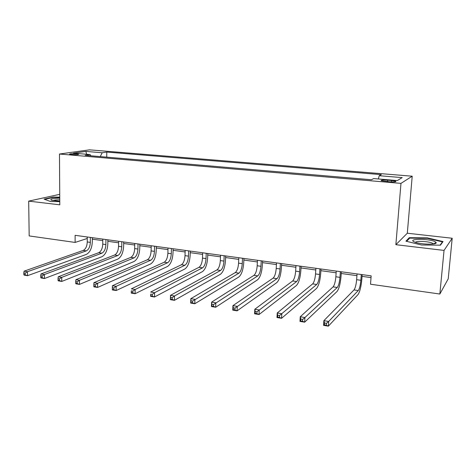 <?xml version="1.0" encoding="UTF-8"?>
<svg xmlns="http://www.w3.org/2000/svg" width="476" height="476" viewBox="0 0 476 476"><rect width="100%" height="100%" fill="white"/><g stroke="black" fill="none" stroke-linecap="round" stroke-linejoin="round"><path stroke-width="0.71" d="M71.465 154.569C76.225 154.795 78.659 154.646 78.754 154.117L76.809 153.796C72.078 153.57 69.657 153.718 69.538 154.254L71.465 154.569M59.726 194.327L28.685 201.128L29.179 235.929L75.125 242.427L87.263 238.476M412.21 176.203L89.5 149.839L59.482 154.028L400.97 183.379L412.21 176.203L407.307 233.222L395.871 244.694L444.037 250.412L452.2 238.244L407.307 233.222M452.2 238.244L448.225 278.817L439.848 294.025L444.037 250.412M439.848 294.025L370.518 284.22L371.161 275.866L75.113 235.322L75.125 242.427M391.516 180.529L387.631 180.202C382.746 179.904 380.622 180.083 381.264 180.725L389.386 181.772C394.307 182.07 396.437 181.897 395.776 181.249L391.516 180.529L391.403 181.903M378.384 178.964L379.223 175.709L381.312 174.632L106.767 152.07L106.737 157.145M379.223 175.709L402.19 177.613L397.317 180.571L373.69 178.571L371.417 179.744L85.162 155.301L90.095 154.563L73.488 153.159L85.882 151.404L102.185 152.754L106.767 152.07M28.685 201.128L59.792 204.817L59.482 154.028M395.871 244.694L400.97 183.379M92.326 239.172L102.768 240.612M107.844 241.314L118.589 242.796M123.671 243.492L134.72 245.015M139.807 245.717L151.178 247.288M156.277 247.99L167.974 249.602M173.074 250.305L185.11 251.965M190.221 252.673L202.609 254.38M207.726 255.082L220.477 256.844M225.594 257.552L238.726 259.361M243.849 260.063L257.367 261.931M262.49 262.633L276.413 264.555M281.536 265.263L295.882 267.238M300.999 267.946L315.778 269.981M320.895 270.689L336.127 272.79M341.238 273.492L356.935 275.658M362.046 276.366L371.03 277.603M87.203 236.977L87.197 238.464M102.185 152.754L100.263 156.592M90.827 155.789L90.095 154.563M85.882 151.404L86.608 154.272M427.436 237.887L409.253 237.691L405.933 241.171L421.504 244.997L440.455 245.182L443.049 241.552L427.436 237.887L427.394 238.339M59.744 197.165L53.288 197.064L44.042 199.129L50.545 201.515L59.774 201.645M409.164 238.684L409.253 237.691M53.288 197.451L53.288 197.064M357.06 273.932L356.637 279.692C356.155 284.761 355.286 288.176 354.025 289.92L323.876 320.663L328.672 321.461L328.363 326.161L357.958 294.662C359.814 292.002 361.105 286.885 361.825 279.305L362.171 274.634M361.284 274.509L360.85 280.281C360.368 285.368 359.505 288.783 358.267 290.538L328.672 321.461L326.447 323.353L324.519 323.031L324.4 324.918L326.322 325.239L326.447 323.353M326.322 325.239L328.363 326.161L323.567 325.358L323.876 320.663L324.519 323.031M323.567 325.358L324.4 324.918M336.24 271.082L335.854 276.776C335.396 281.798 334.479 285.16 333.111 286.873L300.255 316.766L304.932 317.534L304.652 322.181L336.972 291.556C338.995 288.95 340.346 283.904 341.036 276.401L341.357 271.784M340.37 271.647L339.971 277.353C339.513 282.387 338.603 285.761 337.252 287.474L304.932 317.534L302.688 319.402L300.814 319.087L300.701 320.949L302.575 321.264L302.688 319.402M302.575 321.264L304.652 322.181L299.981 321.401L300.255 316.766L300.814 319.087M299.981 321.401L300.701 320.949M315.885 268.291L315.534 273.932C315.094 278.894 314.136 282.214 312.661 283.892L277.24 312.964L281.798 313.714L281.548 318.307L316.457 288.515C318.634 285.969 320.056 280.989 320.711 273.569L321.002 268.994M319.92 268.845L319.563 274.497C319.116 279.471 318.17 282.798 316.713 284.481L279.537 315.546L277.716 315.243L277.615 317.081L279.442 317.391L279.537 315.546M279.442 317.391L281.548 318.307L276.996 317.546L277.24 312.964L277.716 315.243M276.996 317.546L277.615 317.081M295.977 265.566L295.655 271.147C295.239 276.062 294.239 279.335 292.663 280.971L254.809 309.257L259.247 309.989L259.033 314.529L296.399 285.546C298.726 283.053 300.201 278.139 300.832 270.796L301.1 266.268M299.922 266.108L299.6 271.701C299.172 276.621 298.184 279.906 296.631 281.554L256.98 311.792L255.201 311.5L255.118 313.315L256.897 313.613L256.98 311.792M256.897 313.613L259.033 314.529L254.6 313.785L254.809 309.257L255.201 311.5M254.6 313.785L255.118 313.315M276.502 262.901L276.217 268.422C275.812 273.284 274.777 276.52 273.105 278.121L232.937 305.646L237.268 306.36L237.084 310.846L276.782 282.643C279.245 280.197 280.78 275.348 281.387 268.083L281.625 263.603M280.364 263.43L280.072 268.964C279.662 273.837 278.633 277.08 276.984 278.686L234.989 308.133L233.258 307.847L233.18 309.644L234.918 309.93L234.989 308.133M234.918 309.93L237.084 310.846L232.758 310.12L232.937 305.646L233.258 307.847M232.758 310.12L233.18 309.644M413.668 241.588L414.834 242.129C420.611 244.545 437.462 244.908 436.165 242.599L435.314 241.808C430.209 238.69 408.009 238.458 413.668 241.588M433.196 243.986L432.553 243.313C429.507 241.374 415.649 240.63 415.602 242.397M406.641 241.344L409.687 238.137L427.317 238.321L442.442 241.879L440.08 245.176M442.388 242.48L442.442 241.879M59.75 198.153C52.312 198.373 49.546 199.087 51.438 200.295L59.768 201.169M59.762 199.753C56.216 199.801 53.961 200.104 52.985 200.676M44.708 199.373L53.491 197.403L59.744 197.498M257.445 260.289L257.189 265.757C256.808 270.57 255.731 273.76 253.976 275.33L211.612 302.123L215.836 302.819L215.676 307.252L257.587 279.799C260.188 277.407 261.776 272.617 262.353 265.43L262.568 260.991M261.223 260.806L260.961 266.286C260.574 271.106 259.509 274.307 257.766 275.884L213.545 304.569L211.856 304.283L211.79 306.062L213.486 306.342L213.545 304.569M213.486 306.342L215.676 307.252L211.457 306.55L211.612 302.123L211.856 304.283M211.457 306.55L211.79 306.062M238.797 257.736L238.571 263.151C238.202 267.911 237.096 271.064 235.251 272.599L190.805 298.684L194.922 299.368L194.791 303.753L238.803 277.02C241.534 274.676 243.176 269.946 243.73 262.829L243.914 258.438M242.492 258.242L242.26 263.668C241.891 268.44 240.791 271.6 238.964 273.141L192.625 301.082L190.977 300.808L190.924 302.563L192.578 302.843L192.625 301.082M192.578 302.843L194.791 303.753L190.674 303.063L190.805 298.684L190.977 300.808M190.674 303.063L190.924 302.563M220.537 255.237L220.34 260.598C219.989 265.31 218.853 268.422 216.925 269.928L170.497 295.334L174.519 295.995L174.412 300.332L220.418 274.295C223.274 271.998 224.964 267.334 225.493 260.289L225.66 255.939M224.16 255.731L223.958 261.104C223.601 265.828 222.47 268.946 220.561 270.457L174.519 295.995L172.217 297.69L170.604 297.417L170.563 299.154L172.175 299.428L172.217 297.69M172.175 299.428L174.412 300.332L170.396 299.66L170.497 295.334L170.604 297.417M170.396 299.66L170.563 299.154M202.663 252.792L202.496 258.099C202.157 262.764 200.985 265.834 198.986 267.31L150.672 292.056L154.599 292.704L154.516 296.994L202.419 271.629C205.394 269.38 207.131 264.769 207.637 257.796L207.78 253.488M206.209 253.274L206.031 258.593C205.691 263.27 204.531 266.346 202.544 267.833L154.599 292.704L152.29 294.37L150.719 294.108L150.684 295.828L152.261 296.09L152.29 294.37M152.261 296.09L154.516 296.994L150.594 296.334L150.719 294.108M150.594 296.334L150.684 295.828M185.158 250.394L185.015 255.648C184.694 260.265 183.492 263.299 181.415 264.751L131.316 288.861L135.154 289.497L135.095 293.734L184.795 269.023C187.883 266.816 189.668 262.258 190.144 255.356L190.269 251.09M188.627 250.87L188.478 256.136C188.157 260.765 186.961 263.805 184.896 265.257L135.154 289.497L132.84 291.133L131.305 290.878L131.281 292.579L132.816 292.835L132.84 291.133M132.816 292.835L135.095 293.734L131.263 293.091L131.305 290.878M131.263 293.091L131.281 292.579M168.01 248.044L167.891 253.25C167.582 257.825 166.356 260.818 164.208 262.24L112.413 285.737L116.156 286.356L116.12 290.55L167.534 266.465C170.729 264.305 172.556 259.801 173.014 252.964L173.115 248.74M171.408 248.508L171.289 253.726C170.979 258.307 169.754 261.312 167.617 262.74L116.156 286.356L113.841 287.974L112.342 287.724L112.324 289.402L113.823 289.652L113.841 287.974M113.823 289.652L116.12 290.55L112.378 289.926L112.324 289.402M112.413 285.737L112.342 287.724M151.207 245.741L151.112 250.9C150.821 255.428 149.565 258.391 147.346 259.783L93.939 282.69L97.604 283.291L97.586 287.445L150.624 263.96C153.921 261.842 155.789 257.397 156.223 250.626L156.306 246.443M154.539 246.199L154.438 251.364C154.147 255.904 152.897 258.873 150.69 260.271L97.604 283.291L95.277 284.886L93.814 284.642L93.808 286.302L95.277 286.546L95.277 284.886M95.277 286.546L97.586 287.445L93.927 286.832L93.808 286.302M93.939 282.69L93.814 284.642M134.738 243.486L134.672 248.597C134.393 253.083 133.113 256.005 130.829 257.373L75.892 279.709L79.468 280.299L79.474 284.404L134.059 261.508C137.451 259.426 139.355 255.035 139.771 248.329L139.831 244.182M138.004 243.932L137.933 249.049C137.653 253.547 136.374 256.481 134.107 257.849L79.468 280.299L77.142 281.869L75.714 281.631L75.714 283.274L77.148 283.512L77.142 281.869M77.148 283.512L79.474 284.404L75.898 283.803L75.714 283.274M75.892 279.709L75.714 281.631M118.601 241.278L118.554 246.336C118.286 250.781 116.983 253.672 114.639 255.011L58.245 276.794L61.743 277.371L61.767 281.435L117.816 259.105C121.303 257.064 123.242 252.72 123.641 246.08L123.683 241.975M121.802 241.713L121.749 246.788C121.481 251.239 120.184 254.136 117.852 255.481L61.743 277.371L59.417 278.918L58.018 278.686L58.03 280.31L59.429 280.542L59.417 278.918M59.429 280.542L61.767 281.435L58.274 280.846L58.03 280.31M58.245 276.794L58.018 278.686M102.78 239.113L102.751 244.123C102.501 248.526 101.174 251.382 98.77 252.696L40.995 273.944L44.417 274.509L44.458 278.525L101.9 256.748C105.476 254.743 107.451 250.453 107.826 243.873L107.856 239.803M105.916 239.541L105.886 244.563C105.63 248.972 104.309 251.84 101.918 253.161L44.417 274.509L42.09 276.032L40.716 275.806L40.734 277.413L42.108 277.645L42.09 276.032M42.108 277.645L44.458 278.525L41.037 277.954L40.734 277.413M40.995 273.944L40.716 275.806M87.263 236.988L87.257 241.951C87.019 246.312 85.668 249.138 83.211 250.43L24.121 271.153L27.465 271.707L27.525 275.687L86.293 254.434C89.952 252.47 91.963 248.228 92.32 241.713L92.332 237.679M90.345 237.405L90.333 242.385C90.089 246.752 88.744 249.585 86.299 250.882L27.465 271.707L25.139 273.212L23.8 272.992L23.824 274.581L25.163 274.807L25.139 273.212M25.163 274.807L27.525 275.687L24.187 275.128L23.824 274.581M24.121 271.153L23.8 272.992M387.518 181.618L387.631 180.202M360.85 280.281L356.637 279.692M358.267 290.538L354.025 289.92M339.971 277.353L335.854 276.776M337.252 287.474L333.111 286.873M319.563 274.497L315.534 273.932M316.713 284.481L312.661 283.892M299.6 271.701L295.655 271.147M296.631 281.554L292.663 280.971M280.072 268.964L276.217 268.422M276.984 278.686L273.105 278.121M260.961 266.286L257.189 265.757M257.766 275.884L253.976 275.33M242.26 263.668L238.571 263.151M238.964 273.141L235.251 272.599M223.958 261.104L220.34 260.598M220.561 270.457L216.925 269.928M206.031 258.593L202.496 258.099M202.544 267.833L198.986 267.31M188.478 256.136L185.015 255.648M184.896 265.257L181.415 264.751M171.289 253.726L167.891 253.25M167.617 262.74L164.208 262.24M154.438 251.364L151.112 250.9M150.69 260.271L147.346 259.783M137.933 249.049L134.672 248.597M134.107 257.849L130.829 257.373M121.749 246.788L118.554 246.336M117.852 255.481L114.639 255.011M105.886 244.563L102.751 244.123M101.918 253.161L98.77 252.696M90.333 242.385L87.257 241.951M86.299 250.882L83.211 250.43M395.734 181.719L395.776 181.249M433.184 243.914L436.165 242.599M432.69 244.045L432.749 243.432"/></g></svg>
